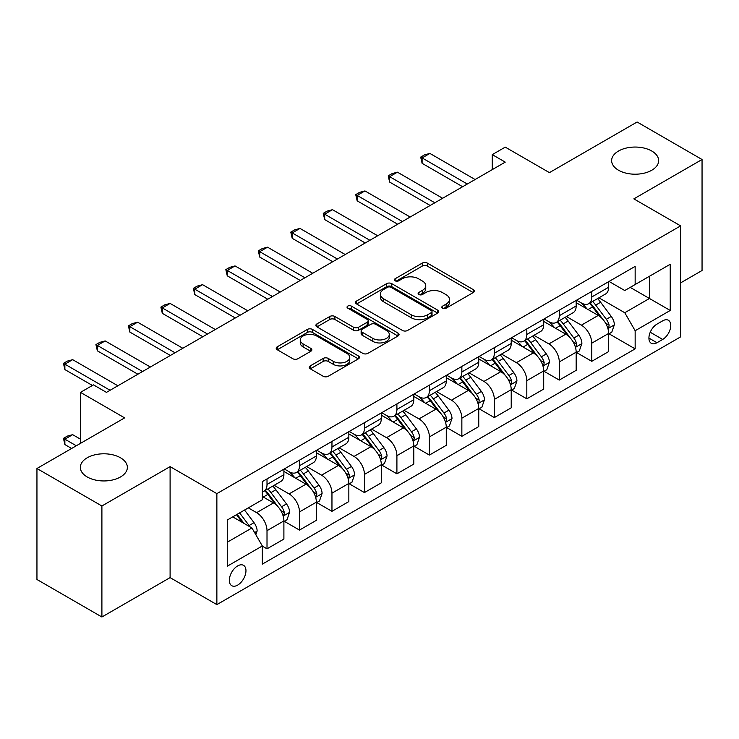 <?xml version="1.0" encoding="UTF-8"?>
<svg xmlns="http://www.w3.org/2000/svg" width="739" height="739" viewBox="0 0 739 739"><rect width="100%" height="100%" fill="white"/><g stroke="black" fill="none" stroke-linecap="round" stroke-linejoin="round"><path stroke-width="1.11" d="M442.578 308.191A2.522 1.46 0 0 0 446.153 308.191L473.246 292.552A3.603 2.078 0 0 0 474.299 291.083A3.603 2.078 0 0 0 473.246 289.605L427.345 263.102A3.603 2.078 0 0 0 422.237 263.102L395.143 278.751A2.522 1.46 0 0 0 394.404 279.776A2.522 1.46 0 0 0 395.143 280.811A2.522 1.46 0 0 0 398.718 280.811L402.219 278.788A11.538 6.66 0 0 1 418.542 278.788L422.366 280.996A11.538 6.66 0 0 1 425.747 285.707A11.538 6.66 0 0 1 422.366 290.418L418.865 292.441A2.522 1.46 0 0 0 418.126 293.475A2.522 1.46 0 0 0 418.865 294.501A2.522 1.46 0 0 0 422.431 294.501L425.941 292.478A11.538 6.66 0 0 1 442.264 292.478L446.088 294.685A11.538 6.66 0 0 1 449.469 299.397A11.538 6.66 0 0 1 446.088 304.108L442.578 306.131A2.522 1.46 0 0 0 441.839 307.165A2.522 1.46 0 0 0 442.578 308.191L442.578 306.131M120.475 457.774A23.519 13.579 0 0 0 94.851 454.827A23.519 13.579 0 0 0 80.339 467.371A23.519 13.579 0 0 0 87.22 476.969A23.519 13.579 0 0 0 112.845 479.916A23.519 13.579 0 0 0 127.367 467.371A23.519 13.579 0 0 0 120.475 457.774M651.78 151.033A23.519 13.579 0 0 0 626.155 148.086A23.519 13.579 0 0 0 611.633 160.631A23.519 13.579 0 0 0 618.525 170.229A23.519 13.579 0 0 0 644.149 173.175A23.519 13.579 0 0 0 658.661 160.631A23.519 13.579 0 0 0 651.78 151.033M237.653 585.122A11.759 6.79 120 0 0 245.33 574.757A11.759 6.79 120 0 0 243.528 565.335A11.759 6.79 120 0 0 237.653 565.917A11.759 6.79 120 0 0 229.968 576.281A11.759 6.79 120 0 0 231.769 585.704A11.759 6.79 120 0 0 237.653 585.122M310.288 365.87A3.603 2.078 0 0 0 309.235 367.348A3.603 2.078 0 0 0 310.288 368.816L323.165 376.253A3.603 2.078 0 0 0 328.264 376.253L358.36 358.877A3.603 2.078 0 0 0 359.413 357.408A3.603 2.078 0 0 0 358.36 355.93L312.458 329.428A3.603 2.078 0 0 0 307.359 329.428L277.264 346.803A3.603 2.078 0 0 0 276.21 348.281A3.603 2.078 0 0 0 277.264 349.75L292.82 358.729A3.603 2.078 0 0 0 297.919 358.729L310.796 351.293A3.603 2.078 0 0 0 311.858 349.824A3.603 2.078 0 0 0 310.796 348.355L303.082 343.894A9.644 5.57 0 0 1 300.256 339.958A9.644 5.57 0 0 1 306.214 334.813A9.644 5.57 0 0 1 316.726 336.023L346.951 353.464A9.644 5.57 0 0 1 349.769 357.408A9.644 5.57 0 0 1 343.82 362.553A9.644 5.57 0 0 1 333.307 361.343L328.264 358.433A3.603 2.078 0 0 0 323.165 358.433L310.288 365.87L310.288 368.816M680.619 282.88L702.05 270.502L702.05 159.504L637.101 122.009L549.419 172.63L505.245 147.126L492.257 154.627L505.245 162.127L106.444 392.372L93.456 384.871L80.468 392.372L80.468 443.372M101.899 505.993L101.899 616.991L170.099 577.621L170.099 466.623L101.899 505.993L36.95 468.498L124.632 417.877L80.468 392.372M170.099 466.623L216.869 493.624L680.619 225.875L680.619 336.873L216.869 604.622L216.869 493.624M702.05 159.504L633.85 198.874L680.619 225.875M402.478 330.462A3.603 2.078 0 0 0 407.577 330.462L437.673 313.087A3.603 2.078 0 0 0 438.726 311.618A3.603 2.078 0 0 0 437.673 310.149L391.762 283.647A3.603 2.078 0 0 0 386.663 283.647L356.577 301.013A3.603 2.078 0 0 0 355.514 302.491A3.603 2.078 0 0 0 356.577 303.96L402.478 330.462M348.79 308.736A2.522 1.46 0 0 1 351.348 309.096L351.348 306.094L398.016 333.04A3.603 2.078 0 0 1 399.069 334.508A3.603 2.078 0 0 1 398.016 335.986L367.92 353.353A3.603 2.078 0 0 1 362.821 353.353L316.92 326.86L316.92 323.913A3.603 2.078 0 0 0 315.867 325.382A3.603 2.078 0 0 0 316.92 326.86M316.92 323.913L329.797 316.477A3.603 2.078 0 0 1 334.896 316.477L353.51 327.22A3.603 2.078 0 0 0 358.618 327.22L367.154 322.287A3.603 2.078 0 0 0 368.216 320.818A3.603 2.078 0 0 0 367.154 319.35L347.773 308.154A2.522 1.46 0 0 1 347.034 307.128A2.522 1.46 0 0 1 348.596 305.78A2.522 1.46 0 0 1 351.348 306.094M101.899 616.991L36.95 579.496L36.95 468.498M662.689 320.828L656.971 324.125A11.39 6.577 120 0 0 649.535 334.167A11.39 6.577 120 0 0 651.281 343.293A11.39 6.577 120 0 0 656.971 342.73L662.689 339.423A11.39 6.577 120 0 0 670.134 329.391A11.39 6.577 120 0 0 668.389 320.264A11.39 6.577 120 0 0 662.689 320.828M609.038 281.448L624.76 290.529L635.152 284.524L635.152 266.373L262.327 481.625L262.327 499.776L227.261 520.025L227.261 566.222L262.327 545.973L262.327 564.125L635.152 348.873L635.152 330.73L624.76 312.726L598.923 297.808M635.152 284.524L670.227 264.276L670.227 310.472L635.152 330.73M170.099 577.621L216.869 604.622M492.257 154.627L492.257 169.628M630.21 287.379L649.442 298.473L649.442 276.275L670.227 264.276M624.76 312.726L649.442 298.473L670.227 310.472M227.261 542.223L251.934 527.969L232.711 516.875M262.327 546.121L267.01 548.818L267.01 530.676A14.697 8.489 -120 0 0 256.618 512.672L248.304 507.869M267.01 548.818L283.896 539.073L283.896 520.921A14.697 8.489 -120 0 0 273.504 502.926L262.327 496.469M284.284 521.3L299.48 530.075L299.48 511.924A14.697 8.489 -120 0 0 289.088 493.92L274.169 485.311M299.48 530.075L316.366 520.321L316.366 502.169A14.697 8.489 -120 0 0 305.974 484.174L283.896 471.427M316.763 502.548L331.959 511.323L331.959 493.172A14.697 8.489 -120 0 0 321.567 475.177L306.648 466.558M331.959 511.323L348.845 501.569L348.845 483.426A14.697 8.489 -120 0 0 338.453 465.422L316.366 452.674M349.233 483.796L364.438 492.571L364.438 474.42A14.697 8.489 -120 0 0 354.046 456.425L339.118 447.806M364.438 492.571L381.324 482.826L381.324 464.674A14.697 8.489 -120 0 0 370.932 446.67L348.845 433.922M381.712 465.053L396.908 473.819L396.908 455.677A14.697 8.489 -120 0 0 386.515 437.673L371.597 429.063M396.908 473.819L413.794 464.074L413.794 445.922A14.697 8.489 -120 0 0 403.402 427.927L381.324 415.17M414.182 446.301L429.387 455.076L429.387 436.925A14.697 8.489 -120 0 0 418.995 418.921L404.076 410.311M429.387 455.076L446.273 445.321L446.273 427.17A14.697 8.489 -120 0 0 435.881 409.175L413.794 396.427M446.661 427.548L461.857 436.324L461.857 418.172A14.697 8.489 -120 0 0 451.464 400.178L436.546 391.559M461.857 436.324L478.752 426.579L478.752 408.427A14.697 8.489 -120 0 0 468.36 390.423L446.273 377.675M479.14 408.796L494.336 417.572L494.336 399.42A14.697 8.489 -120 0 0 483.943 381.426L469.025 372.807M494.336 417.572L511.222 407.826L511.222 389.675A14.697 8.489 -120 0 0 500.83 371.671L478.752 358.923M511.61 390.053L526.815 398.829L526.815 380.677A14.697 8.489 -120 0 0 516.422 362.673L501.495 354.064M526.815 398.829L543.701 389.074L543.701 370.923A14.697 8.489 -120 0 0 533.309 352.928L511.222 340.18M544.089 371.301L559.284 380.077L559.284 361.925A14.697 8.489 -120 0 0 548.892 343.921L533.974 335.312M559.284 380.077L576.171 370.322L576.171 352.18A14.697 8.489 -120 0 0 565.778 334.176L543.701 321.428M576.568 352.549L591.763 361.325L591.763 343.173A14.697 8.489 -120 0 0 581.371 325.178L566.453 316.56M591.763 361.325L608.65 351.579L608.65 333.428A14.697 8.489 -120 0 0 598.257 315.424L576.171 302.676M576.568 300.2L581.371 302.981A14.697 8.489 -120 0 0 588.715 303.701A14.697 8.489 -120 0 0 591.763 296.976L591.763 291.425M544.089 318.952L548.892 321.724A14.697 8.489 -120 0 0 556.245 322.453A14.697 8.489 -120 0 0 559.284 315.729L559.284 310.177M511.61 337.705L516.422 340.476A14.697 8.489 -120 0 0 523.766 341.206A14.697 8.489 -120 0 0 526.815 334.471L526.815 328.929M479.14 356.447L483.943 359.228A14.697 8.489 -120 0 0 491.296 359.948A14.697 8.489 -120 0 0 494.336 353.224L494.336 347.672M446.661 375.2L451.464 377.971A14.697 8.489 -120 0 0 458.817 378.701A14.697 8.489 -120 0 0 461.857 371.976L461.857 366.424M414.182 393.952L418.995 396.723A14.697 8.489 -120 0 0 426.338 397.453A14.697 8.489 -120 0 0 429.387 390.728L429.387 385.176M381.712 412.695L386.515 415.475A14.697 8.489 -120 0 0 393.869 416.205A14.697 8.489 -120 0 0 396.908 409.471L396.908 403.928M349.233 431.447L354.046 434.227A14.697 8.489 -120 0 0 361.389 434.948A14.697 8.489 -120 0 0 364.438 428.223L364.438 422.671M316.763 450.199L321.567 452.97A14.697 8.489 -120 0 0 328.91 453.7A14.697 8.489 -120 0 0 331.959 446.975L331.959 441.423M284.284 468.951L289.088 471.722A14.697 8.489 -120 0 0 296.441 472.452A14.697 8.489 -120 0 0 299.48 465.727L299.48 460.175M609.038 333.797L635.152 348.873M588.715 303.701L605.611 293.956A14.697 8.489 -120 0 0 608.65 287.231L608.65 281.679M556.245 322.453L573.131 312.708A14.697 8.489 -120 0 0 576.171 305.974L576.171 300.422M523.766 341.206L540.652 331.451A14.697 8.489 -120 0 0 543.701 324.726L543.701 319.174M491.296 359.948L508.183 350.203A14.697 8.489 -120 0 0 511.222 343.478L511.222 337.926M458.817 378.701L475.704 368.955A14.697 8.489 -120 0 0 478.752 362.221L478.752 356.678M426.338 397.453L443.224 387.698A14.697 8.489 -120 0 0 446.273 380.973L446.273 375.421M393.869 416.205L410.755 406.45A14.697 8.489 -120 0 0 413.794 399.725L413.794 394.173M361.389 434.948L378.276 425.202A14.697 8.489 -120 0 0 381.324 418.477L381.324 412.925M328.91 453.7L345.806 443.954A14.697 8.489 -120 0 0 348.845 437.22L348.845 431.678M296.441 472.452L313.327 462.697A14.697 8.489 -120 0 0 316.366 455.972L316.366 450.421M262.327 491.795A14.697 8.489 -120 0 0 263.962 491.204L280.848 481.449A14.697 8.489 -120 0 0 283.896 474.724L283.896 469.173M263.962 491.204A14.697 8.489 -120 0 0 267.01 484.47L267.01 478.918M251.934 527.969L262.327 545.973M443.585 308.551L446.088 307.11A11.538 6.66 0 0 0 449.469 302.399L449.469 299.397M425.747 285.707L425.747 288.709A11.538 6.66 0 0 1 422.366 293.42L419.872 294.861M473.2 292.579L427.345 266.105A3.603 2.078 0 0 0 422.237 266.105L396.15 281.162M437.617 313.114L391.762 286.64A3.603 2.078 0 0 0 386.663 286.64L356.623 303.988M431.29 312.643A2.522 1.46 0 0 0 432.029 311.618A2.522 1.46 0 0 0 431.29 310.583L391.005 287.323A2.522 1.46 0 0 0 387.43 287.323L383.735 289.457A11.538 6.66 0 0 0 380.354 294.168A11.538 6.66 0 0 0 383.735 298.879L411.272 314.786A11.538 6.66 0 0 0 427.595 314.786L431.29 312.643L431.29 315.645A2.522 1.46 0 0 0 432.029 314.62L432.029 311.618M380.354 294.168L380.354 297.17A11.538 6.66 0 0 0 383.735 301.882L383.735 298.879M431.29 315.645L427.595 317.779A11.538 6.66 0 0 1 411.272 317.779L383.735 301.882M316.966 326.887L329.797 319.479L329.797 316.477M368.216 320.818L368.216 323.821A3.603 2.078 0 0 1 367.154 325.289L358.618 330.222A3.603 2.078 0 0 1 353.51 330.222L334.896 319.479A3.603 2.078 0 0 0 329.797 319.479M351.348 309.096L397.97 336.014M372.835 338.379A9.644 5.57 0 0 0 383.347 339.58A9.644 5.57 0 0 0 389.296 334.434A9.644 5.57 0 0 0 386.479 330.499L375.828 324.356A3.603 2.078 0 0 0 370.729 324.356L362.184 329.289A3.603 2.078 0 0 0 361.131 330.758A3.603 2.078 0 0 0 362.184 332.227L372.835 338.379L372.835 341.381A9.644 5.57 0 0 0 383.347 342.582A9.644 5.57 0 0 0 389.296 337.437L389.296 334.434M361.131 330.758L361.131 333.76A3.603 2.078 0 0 0 362.184 335.229L362.184 332.227M372.835 341.381L362.184 335.229M349.769 357.408L349.769 360.41A9.644 5.57 0 0 1 343.82 365.556A9.644 5.57 0 0 1 333.307 364.345L328.264 361.436A3.603 2.078 0 0 0 323.165 361.436L310.334 368.844M300.256 339.958L300.256 342.961A9.644 5.57 0 0 0 303.082 346.896L303.082 343.894M310.749 351.321L303.082 346.896M358.313 358.905L312.458 332.43A3.603 2.078 0 0 0 307.359 332.43L277.31 349.778M608.65 334.028L611.772 332.227L614.368 324.726A9.736 5.626 -120 0 0 611.255 316.431L600.641 302.26A28.11 16.23 -120 0 0 597.574 298.593M587.015 308.939A28.11 16.23 -120 0 0 581.26 302.916M607.763 328.061L608.899 326.841L609.112 325.142A9.736 5.626 -120 0 0 606.322 319.285L595.708 305.115A28.11 16.23 -120 0 0 592.641 301.438M590.027 302.953A23.334 13.468 60 0 1 593.851 307.304L602.839 319.294M589.519 303.239A28.11 16.23 60 0 1 592.586 306.916L599.643 316.338M467.316 184.029L422.108 157.924L422.108 163.328L420.685 157.102L424.574 154.857L429.904 153.426L475.112 179.531M462.642 186.727L422.108 163.328M429.904 153.426L422.108 157.924L420.685 157.102M576.171 352.78L579.293 350.979L581.889 343.478A9.736 5.626 -120 0 0 578.785 335.183L568.171 321.012A28.11 16.23 -120 0 0 565.104 317.345M554.546 327.682A28.11 16.23 -120 0 0 548.791 321.668M575.284 346.813L576.42 345.593L576.632 343.894A9.736 5.626 -120 0 0 573.843 338.037L563.229 323.867A28.11 16.23 -120 0 0 560.162 320.19M557.548 321.705A23.334 13.468 60 0 1 561.381 326.056L570.36 338.046M557.049 321.992A28.11 16.23 60 0 1 560.116 325.668L567.173 335.081M543.701 371.523L546.814 369.722L549.41 362.221A9.736 5.626 -120 0 0 546.306 353.935L535.692 339.764A28.11 16.23 -120 0 0 532.625 336.088M522.067 346.434A28.11 16.23 -120 0 0 516.312 340.411M542.814 365.565L543.941 364.336L544.153 362.637A9.736 5.626 -120 0 0 541.373 356.78L530.759 342.61A28.11 16.23 -120 0 0 527.692 338.942M525.069 340.448A23.334 13.468 60 0 1 528.902 344.808L537.881 356.798M524.57 340.744A28.11 16.23 60 0 1 527.637 344.411L534.694 353.833M511.222 390.275L514.344 388.474L516.94 380.973A9.736 5.626 -120 0 0 513.827 372.687L503.213 358.517A28.11 16.23 -120 0 0 500.146 354.84M489.587 365.186A28.11 16.23 -120 0 0 483.833 359.163M510.335 384.308L511.471 383.088L511.684 381.389A9.736 5.626 -120 0 0 508.894 375.532L498.28 361.362A28.11 16.23 -120 0 0 495.213 357.685M492.599 359.2A23.334 13.468 60 0 1 496.423 363.551L505.411 375.551M492.091 359.487A28.11 16.23 60 0 1 495.158 363.163L502.215 372.585M434.837 202.782L389.638 176.676L389.638 182.08L388.206 175.854L392.104 173.6L397.425 172.178L442.633 198.274M430.163 205.479L389.638 182.08M397.425 172.178L389.638 176.676L388.206 175.854M402.367 221.524L357.159 195.429L357.159 200.832L355.727 194.606L359.625 192.352L364.955 190.93L410.163 217.026M397.693 224.231L357.159 200.832M364.955 190.93L357.159 195.429L355.727 194.606M369.888 240.277L324.68 214.181L324.68 219.575L323.257 213.349L327.155 211.105L332.476 209.682L377.684 235.778M365.214 242.974L324.68 219.575M332.476 209.682L324.68 214.181L323.257 213.349M478.752 409.027L481.865 407.226L484.461 399.725A9.736 5.626 -120 0 0 481.357 391.43L470.743 377.259A28.11 16.23 -120 0 0 467.676 373.592M457.118 383.938A28.11 16.23 -120 0 0 451.363 377.915M477.865 403.06L478.992 401.84L479.205 400.141A9.736 5.626 -120 0 0 476.415 394.284L465.801 380.114A28.11 16.23 -120 0 0 462.734 376.437M460.12 377.952A23.334 13.468 60 0 1 463.953 382.303L472.932 394.293M459.621 378.239A28.11 16.23 60 0 1 462.688 381.915L469.745 391.337M337.418 259.029L292.21 232.924L292.21 238.327L290.778 232.101L294.676 229.857L300.006 228.425L345.205 254.53M332.735 261.726L292.21 238.327M300.006 228.425L292.21 232.924L290.778 232.101M446.273 427.77L449.386 425.978L451.991 418.477A9.736 5.626 -120 0 0 448.878 410.182L438.264 396.012A28.11 16.23 -120 0 0 435.197 392.335M424.639 402.681A28.11 16.23 -120 0 0 418.884 396.658M445.386 421.812L446.513 420.583L446.735 418.893A9.736 5.626 -120 0 0 443.945 413.036L433.331 398.866A28.11 16.23 -120 0 0 430.264 395.189M427.65 396.695A23.334 13.468 60 0 1 431.474 401.055L440.462 413.046M427.142 396.991A28.11 16.23 60 0 1 430.209 400.658L437.266 410.08M413.794 446.522L416.916 444.721L419.512 437.22A9.736 5.626 -120 0 0 416.408 428.934L405.785 414.764A28.11 16.23 -120 0 0 402.718 411.087M392.16 421.433A28.11 16.23 -120 0 0 386.414 415.41M412.907 440.564L414.043 439.336L414.256 437.636A9.736 5.626 -120 0 0 411.466 431.779L400.852 417.609A28.11 16.23 -120 0 0 397.785 413.942M395.171 415.447A23.334 13.468 60 0 1 398.995 419.807L407.983 431.798M394.672 415.743A28.11 16.23 60 0 1 397.739 419.41L404.796 428.832M381.324 465.274L384.437 463.473L387.033 455.972A9.736 5.626 -120 0 0 383.929 447.686L373.315 433.516A28.11 16.23 -120 0 0 370.248 429.839M359.69 440.185A28.11 16.23 -120 0 0 353.935 434.162M380.437 459.307L381.564 458.088L381.777 456.388A9.736 5.626 -120 0 0 378.996 450.531L368.373 436.361A28.11 16.23 -120 0 0 365.306 432.684M362.692 434.199A23.334 13.468 60 0 1 366.526 438.55L375.504 450.541M362.193 434.486A28.11 16.23 60 0 1 365.26 438.162L372.317 447.585M348.845 484.027L351.967 482.225L354.563 474.724A9.736 5.626 -120 0 0 351.45 466.429L340.836 452.259A28.11 16.23 -120 0 0 337.769 448.591M327.211 458.937A28.11 16.23 -120 0 0 321.456 452.915M347.958 478.059L349.094 476.84L349.307 475.14A9.736 5.626 -120 0 0 346.517 469.283L335.903 455.113A28.11 16.23 -120 0 0 332.836 451.437M330.222 452.952A23.334 13.468 60 0 1 334.046 457.302L343.035 469.293M329.714 453.238A28.11 16.23 60 0 1 332.781 456.914L339.838 466.327M316.366 502.769L319.488 500.977L322.084 493.476A9.736 5.626 -120 0 0 318.98 485.181L308.366 471.011A28.11 16.23 -120 0 0 305.299 467.334M294.741 477.68A28.11 16.23 -120 0 0 288.986 471.658M315.479 496.811L316.615 495.583L316.828 493.883A9.736 5.626 -120 0 0 314.038 488.036L303.424 473.856A28.11 16.23 -120 0 0 300.357 470.189M297.743 471.694A23.334 13.468 60 0 1 301.577 476.055L310.556 488.045M297.244 471.99A28.11 16.23 60 0 1 300.311 475.657L307.369 485.08M304.939 277.772L259.731 251.676L259.731 257.08L258.299 250.854L262.197 248.6L267.527 247.177L312.736 273.273M300.265 280.478L259.731 257.08M267.527 247.177L259.731 251.676L258.299 250.854M272.46 296.524L227.261 270.428L227.261 275.823L225.829 269.606L229.727 267.352L235.048 265.929L280.257 292.025M267.786 299.23L227.261 275.823M235.048 265.929L227.261 270.428L225.829 269.606M239.99 315.276L194.782 289.18L194.782 294.575L193.35 288.349L197.248 286.104L202.578 284.672L247.777 310.777M235.307 317.973L194.782 294.575M202.578 284.672L194.782 289.18L193.35 288.349M207.511 334.028L162.303 307.923L162.303 313.327L160.88 307.101L164.769 304.847L170.099 303.424L215.308 329.529M202.837 336.725L162.303 313.327M170.099 303.424L162.303 307.923L160.88 307.101M175.032 352.771L129.833 326.675L129.833 332.079L128.401 325.853L132.299 323.599L137.62 322.176L182.829 348.272M170.358 355.477L129.833 332.079M137.62 322.176L129.833 326.675L128.401 325.853M283.896 521.522L287.009 519.72L289.605 512.219A9.736 5.626 -120 0 0 286.501 503.933L275.887 489.763A28.11 16.23 -120 0 0 272.82 486.086M283.009 515.554L284.136 514.335L284.349 512.635A9.736 5.626 -120 0 0 281.568 506.778L270.954 492.608A28.11 16.23 -120 0 0 267.887 488.941M265.264 490.447A23.334 13.468 60 0 1 269.098 494.797L278.076 506.797M264.765 490.733A28.11 16.23 60 0 1 267.832 494.409L274.89 503.832M142.562 371.523L97.354 345.427L97.354 350.822L95.922 344.596L99.82 342.351L105.15 340.928L150.359 367.024M137.888 374.22L97.354 350.822M105.15 340.928L97.354 345.427L95.922 344.596M255.833 534.722L257.135 530.971A9.736 5.626 -120 0 0 254.022 522.676L244.554 510.039M249.976 526.842A9.736 5.626 -120 0 0 249.089 525.531L239.621 512.884M237.182 514.298L243.981 523.378M236.498 514.686L242.272 522.39M80.468 439.178L72.671 434.671L64.875 439.178L76.311 445.774M64.875 444.573L63.452 438.347L64.875 439.178L64.875 444.573L71.637 448.471M63.452 438.347L67.351 436.102L72.671 434.671M110.083 390.275L64.875 364.17L64.875 369.574L63.452 363.348L67.351 361.103L72.671 359.671L117.88 385.776M92.421 385.472L64.875 369.574M72.671 359.671L64.875 364.17L63.452 363.348M256.618 512.672L273.504 502.926M289.088 493.92L305.974 484.174M321.567 475.177L338.453 465.422M354.046 456.425L370.932 446.67M386.515 437.673L403.402 427.927M418.995 418.921L435.881 409.175M451.464 400.178L468.36 390.423M483.943 381.426L500.83 371.671M516.422 362.673L533.309 352.928M548.892 343.921L565.778 334.176M581.371 325.178L598.257 315.424M591.763 296.976L608.65 287.231M591.763 343.173L608.65 333.428M559.284 361.925L576.171 352.18M559.284 315.729L576.171 305.974M526.815 380.677L543.701 370.923M526.815 334.471L543.701 324.726M494.336 399.42L511.222 389.675M494.336 353.224L511.222 343.478M461.857 418.172L478.752 408.427M461.857 371.976L478.752 362.221M429.387 436.925L446.273 427.17M429.387 390.728L446.273 380.973M396.908 455.677L413.794 445.922M396.908 409.471L413.794 399.725M364.438 474.42L381.324 464.674M364.438 428.223L381.324 418.477M331.959 493.172L348.845 483.426M331.959 446.975L348.845 437.22M299.48 511.924L316.366 502.169M299.48 465.727L316.366 455.972M267.01 530.676L283.896 520.921M267.01 484.47L283.896 474.724M650.228 332.236L662.689 339.423M648.916 338.074L656.971 342.73M446.088 307.11L446.088 304.108M418.865 294.501L418.865 292.441M422.366 293.42L422.366 290.418M395.143 280.811L395.143 278.751M422.237 266.105L422.237 263.102M427.345 266.105L427.345 263.102M473.246 292.552L473.246 289.605M356.577 303.96L356.577 301.013M386.663 286.64L386.663 283.647M391.762 286.64L391.762 283.647M437.673 313.087L437.673 310.149M411.272 317.779L411.272 314.786M427.595 317.779L427.595 314.786M334.896 319.479L334.896 316.477M353.51 330.222L353.51 327.22M358.618 330.222L358.618 327.22M367.154 325.289L367.154 322.287M398.016 335.986L398.016 333.04M323.165 361.436L323.165 358.433M328.264 361.436L328.264 358.433M333.307 364.345L333.307 361.343M310.796 351.293L310.796 348.355M277.264 349.75L277.264 346.803M307.359 332.43L307.359 329.428M312.458 332.43L312.458 329.428M358.36 358.877L358.36 355.93M607.92 328.596L614.303 324.911M595.708 305.115L600.641 302.26M588.05 309.53L592.586 306.916M606.322 319.285L611.255 316.431M605.546 323.091L609.112 325.142M575.45 347.348L581.824 343.663M563.229 323.867L568.171 321.012M555.571 328.282L560.116 325.668M573.843 338.037L578.785 335.183M573.076 341.834L576.632 343.894M542.971 366.091L549.354 362.415M530.759 342.61L535.692 339.764M523.101 347.034L527.637 344.411M541.373 356.78L546.306 353.935M540.597 360.586L544.153 362.637M510.492 384.843L516.875 381.167M498.28 361.362L503.213 358.517M490.622 365.787L495.158 363.163M508.894 375.532L513.827 372.687M508.127 379.338L511.684 381.389M478.022 403.596L484.396 399.91M465.801 380.114L470.743 377.259M458.152 384.529L462.688 381.915M476.415 394.284L481.357 391.43M475.648 398.081L479.205 400.141M445.543 422.348L451.926 418.662M433.331 398.866L438.264 396.012M425.673 403.282L430.209 400.658M443.945 413.036L448.878 410.182M443.169 416.833L446.735 418.893M413.073 441.091L419.447 437.414M400.852 417.609L405.785 414.764M393.194 422.034L397.739 419.41M411.466 431.779L416.408 428.934M410.699 435.585L414.256 437.636M380.594 459.843L386.968 456.157M368.373 436.361L373.315 433.516M360.724 440.777L365.26 438.162M378.996 450.531L383.929 447.686M378.22 454.337L381.777 456.388M348.115 478.595L354.498 474.909M335.903 455.113L340.836 452.259M328.245 459.529L332.781 456.914M346.517 469.283L351.45 466.429M345.741 473.08L349.307 475.14M315.645 497.347L322.019 493.661M303.424 473.856L308.366 471.011M295.766 478.281L300.311 475.657M314.038 488.036L318.98 485.181M313.271 491.832L316.828 493.883M283.166 516.09L289.549 512.413M270.954 492.608L275.887 489.763M263.296 497.033L267.832 494.409M281.568 506.778L286.501 503.933M280.792 510.584L284.349 512.635M254.604 532.588L257.07 531.156M249.089 525.531L254.022 522.676"/></g></svg>
